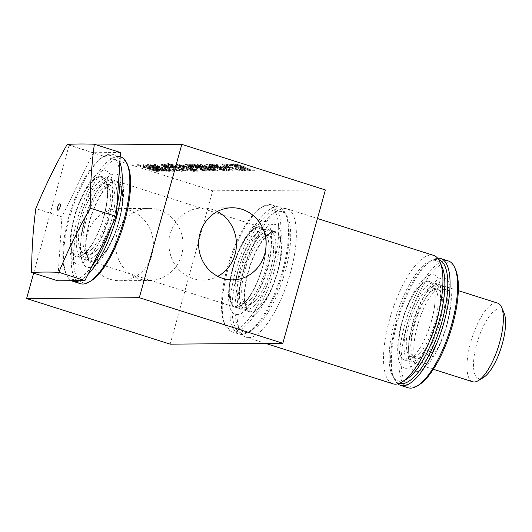 <?xml version="1.0" encoding="UTF-8"?>
<svg xmlns="http://www.w3.org/2000/svg" width="532" height="532" viewBox="0 0 532 532"><rect width="100%" height="100%" fill="white"/><g stroke="black" fill="none" stroke-linecap="round" stroke-linejoin="round"><path stroke-width="0.4" stroke-dasharray="2.66 2" d="M392.842 383.791A67.358 22.696 107.6 0 1 389.504 319.779A67.358 22.696 107.6 0 1 433.613 255.4M442.112 266.904A63.148 21.28 -72.4 0 0 394.764 320.962A63.148 21.28 -72.4 0 0 406.415 379.296M242.925 273.229A67.358 22.696 -72.4 0 0 239.872 330.532A67.358 22.696 -72.4 0 0 246.263 337.241A67.358 22.696 -72.4 0 0 288.284 279.918A67.358 22.696 -72.4 0 0 287.041 208.85A67.358 22.696 -72.4 0 0 277.95 210.639A67.358 22.696 -72.4 0 0 242.925 273.229M431.538 320.69A41.257 13.899 -72.4 0 0 429.49 281.475A41.257 13.899 -72.4 0 0 403.755 316.587A41.257 13.899 -72.4 0 0 404.519 360.117A41.257 13.899 -72.4 0 0 431.538 320.69M240.63 272.012A63.148 21.28 107.6 0 1 273.468 213.345A63.148 21.28 107.6 0 1 283.157 278.289A63.148 21.28 107.6 0 1 237.771 325.737A63.148 21.28 107.6 0 1 240.63 272.012M277.704 271.732A42.095 14.184 -72.4 0 0 275.616 231.726A42.095 14.184 -72.4 0 0 249.355 267.556A42.095 14.184 -72.4 0 0 250.133 311.971A42.095 14.184 -72.4 0 0 277.704 271.732M229.824 165.026L229.611 164.701L230.15 164.521L235.822 165.851L238.13 166.715L235.862 166.868L245.598 169.961L249.661 169.934L247.447 169.229L244.334 169.249L239.294 167.653L240.617 167.294L240.391 168.099L231.393 165.206L227.723 164.634L226.851 164.987L229.531 165.838L229.924 165.326L235.596 166.656L237.904 167.527L235.636 167.68L245.372 170.772L249.442 170.739L247.22 170.034L244.108 170.054L239.074 168.458L240.391 168.099L239.852 168.484L240.617 167.294L231.613 164.401L227.942 163.823L227.071 164.182L229.824 165.026L229.598 165.838M239.294 167.653L239.074 168.458M244.334 169.249L244.108 170.054M247.447 169.229L247.22 170.034M249.661 169.934L249.442 170.739M245.598 169.961L245.372 170.772M235.862 166.868L235.636 167.68M237.904 167.527L238.13 166.715L237.904 167.527M232.371 164.873L232.145 165.685M229.611 164.701L229.392 165.512M229.751 165.033L229.531 165.838M227.071 164.182L226.851 164.987L227.071 164.182M226.333 166.283L223.526 166.303L225.821 167.028L228.627 167.008L226.333 166.283L226.107 167.088L223.3 167.108L225.595 167.839L228.401 167.819L226.107 167.088M228.627 167.008L228.401 167.819M225.821 167.028L225.595 167.839M223.526 166.303L223.3 167.108M211.503 166.396L208.697 166.416L210.991 167.141L213.798 167.121L211.503 166.396L211.277 167.201L208.471 167.221L210.765 167.952L213.571 167.932L211.277 167.201M213.798 167.121L213.571 167.932M210.991 167.141L210.765 167.952M208.697 166.416L208.471 167.221M209.156 167.168L214.655 169.003L215.527 169.635L212.428 169.01L200.052 164.72L209.156 167.168M208.93 167.972L214.429 169.808L215.3 170.44L212.208 169.814L199.826 165.525L208.93 167.972M215.3 170.44L215.527 169.635M199.779 164.78L199.56 165.585L199.779 164.78M217.402 171.105L218.1 170.187L217.621 170.3C219.237 170.287 216.75 169.243 210.167 167.161C203.51 165.04 199.44 164.009 197.951 164.049L197.465 164.162L197.246 164.973L197.731 164.86C196.082 164.86 198.562 165.904 205.186 167.999C211.856 170.12 215.925 171.158 217.402 171.105C219.011 171.098 216.524 170.054 209.941 167.966C203.284 165.851 199.214 164.814 197.731 164.86L197.951 164.049C196.301 164.049 198.788 165.1 205.405 167.188C212.075 169.316 216.152 170.353 217.621 170.3L217.402 171.105M189.179 164.248L185.562 164.275L201.495 168.897L200.145 168.91L201.874 169.455L206.808 170.273L189.791 164.873L191.108 164.86L189.179 164.248L188.953 165.053L185.335 165.08L201.269 169.708L199.926 169.715L201.655 170.267L206.589 171.085L189.565 165.678L190.882 165.665L188.953 165.053M191.108 164.86L190.882 165.665M189.791 164.873L189.565 165.678M206.808 170.273L206.589 171.085M206.044 170.28L205.818 171.091M201.874 169.455L201.655 170.267M200.145 168.91L199.926 169.715M201.495 168.897L201.269 169.708M188.833 164.88L188.607 165.685M187.49 164.887L187.264 165.698M185.562 164.275L185.335 165.08M195.397 169.874L189.299 168.112L189.079 168.917L188.946 168.538L193.462 169.728C195.277 170.313 195.849 170.632 195.171 170.679L189.079 168.917L189.166 167.726L193.688 168.923C195.503 169.509 196.069 169.821 195.397 169.874L195.171 170.679L195.397 169.874M189.299 168.112L189.166 167.726L189.299 168.112M186.832 167.334L181.944 166.057C179.55 165.279 178.705 164.854 179.417 164.794L186.739 166.955L186.606 168.145L181.718 166.868C179.324 166.084 178.486 165.665 179.198 165.605L184.145 166.722L186.606 168.145M186.739 166.955L186.519 167.76M179.138 164.867L178.912 165.671L179.138 164.867M185.409 166.795L177.302 165.006L177.143 165.532L189.838 169.715L197.046 171.277L197.625 171.144L197.851 170.333L197.272 170.466C198.489 170.393 197.631 169.881 194.692 168.923L189.033 167.494L188.807 168.298L185.409 166.795L185.635 165.984L177.522 164.195L177.369 164.727L180.754 166.011L186.958 167.567L186.732 168.378M189.033 167.494L185.635 165.984M189.106 167.52L188.807 168.298M186.958 167.567L190.057 168.903L197.272 170.466L197.046 171.277C198.27 171.204 197.405 170.686 194.466 169.735L188.887 168.325M186.878 167.547L186.659 168.351M177.302 165.006L177.522 164.195L177.302 165.006M170.446 164.388L166.829 164.415L170.107 165.02L182.762 169.043L181.419 169.05L183.148 169.602L188.082 170.42L171.058 165.013L172.375 165L170.446 164.388L170.22 165.199L166.609 165.226L169.881 165.824L182.543 169.848L181.193 169.854L182.922 170.406L187.856 171.224L170.838 165.818L172.155 165.811L170.22 165.199M172.375 165L172.155 165.811M171.058 165.013L170.838 165.818M188.082 170.42L187.856 171.224M187.311 170.426L187.091 171.231M183.148 169.602L182.922 170.406M181.419 169.05L181.193 169.854M182.762 169.043L182.543 169.848M170.107 165.02L169.881 165.824M168.757 165.033L168.538 165.838M166.829 164.415L166.609 165.226M165.572 166.742L162.765 166.762L165.06 167.494L167.866 167.474L165.572 166.742L165.346 167.547L162.539 167.573L164.84 168.298L167.647 168.278L165.346 167.547M167.866 167.474L167.647 168.278M165.06 167.494L164.84 168.298M162.765 166.762L162.539 167.573M148.448 164.554L147.344 164.568L160.351 169.761L143.141 164.594L162.034 170.599L163.43 170.586L151.46 165.811L167.341 170.559L148.448 164.554L148.229 165.366L147.118 165.372L160.125 170.573L142.922 165.405L161.808 171.404L163.211 171.39L151.241 166.622L167.115 171.364L148.229 165.366M167.341 170.559L167.115 171.364M166.416 170.566L166.197 171.37M151.46 165.811L151.241 166.622M163.43 170.586L163.211 171.39M162.034 170.599L161.808 171.404M143.141 164.594L142.922 165.405M144.066 164.588L143.84 165.399M160.351 169.761L160.125 170.573M147.344 164.568L147.118 165.372M155.218 169.941L147.69 167.547L151.075 167.893L156.641 169.695L155.218 169.941L154.998 170.745L147.464 168.358L154.074 169.588L156.415 170.506L154.998 170.745M156.641 169.695L155.816 170.739L156.641 169.695M147.69 167.547L147.464 168.358M151.075 167.893L150.849 168.697M158.809 171.045L150.337 168.278L145.322 167.673L137.296 165.445L156.182 171.444L158.968 171.264L159.035 170.233L150.556 167.467L145.549 166.868L137.522 164.641L156.408 170.639L159.035 170.233L158.809 171.045M156.408 170.639L156.182 171.444M137.522 164.641L137.296 165.445M138.506 164.634L138.28 165.439M145.549 166.868L145.322 167.673M155.357 164.508L154.081 164.514L160.159 167.327L149.951 164.548L168.837 170.546L169.828 170.539L161.149 167.78L174.07 170.506L162.566 167.853L155.357 164.508L155.138 165.312L153.854 165.319L159.933 168.132L149.725 165.352L168.617 171.351L169.602 171.344L160.923 168.591L173.844 171.311L162.34 168.657L155.138 165.312M162.566 167.853L162.34 168.657M174.07 170.506L173.844 171.311M172.867 170.513L172.641 171.324M161.149 167.78L160.923 168.591M169.828 170.539L169.602 171.344M168.837 170.546L168.617 171.351M149.951 164.548L149.725 165.352M150.935 164.541L150.716 165.346M158.483 166.935L158.257 167.74M160.159 167.327L159.933 168.132M154.081 164.514L153.854 165.319M164.089 165.306L161.342 165.339L162.067 165.944L168.464 168.285L176.617 170.559L181.764 171.364L182.569 170.825L179.537 169.868L180.135 170.493L180.335 169.568L179.477 170.672C177.735 170.612 174.436 169.821 169.568 168.305L164.521 166.483L164.302 165.831L166.443 166.011L171.324 167.56L169.608 167.573L171.809 168.278L174.503 168.258L164.089 165.306L164.308 164.494L161.562 164.528L162.293 165.133L168.691 167.48L176.843 169.755L182.842 170.38L182.616 171.184L182.795 170.021L179.763 169.056L179.45 169.868M179.676 169.056L180.335 169.568L179.696 169.868C177.961 169.801 174.656 169.016 169.794 167.494L164.747 165.671L164.528 165.02L171.55 166.755L169.828 166.769L172.036 167.467L174.722 167.447L166.476 164.827L166.25 165.638M166.476 164.827L164.308 164.494M174.722 167.447L174.503 168.258M172.036 167.467L171.809 168.278M169.828 166.769L169.608 167.573M171.55 166.755L171.324 167.56M166.662 165.206L166.443 166.011M163.796 165.951L164.528 165.02L163.796 165.951M164.747 165.671L164.521 166.483M179.763 169.056L179.537 169.868M182.842 170.38L182.795 170.021L182.842 170.38M194.626 170.626L167.048 163.085L194.626 170.626L194.399 171.43L166.822 163.889L194.399 171.43M193.768 170.632L193.548 171.437M167.048 163.085L166.822 163.889M167.893 163.078L167.666 163.883M191.108 166.549L188.301 166.569L190.596 167.301L193.402 167.274L191.108 166.549L190.882 167.354L188.075 167.374L190.376 168.105L193.183 168.085L190.882 167.354M193.402 167.274L193.183 168.085M190.596 167.301L190.376 168.105M188.301 166.569L188.075 167.374M210.226 169.761L204.128 167.999L203.909 168.804L203.776 168.425L208.291 169.615C210.107 170.2 210.679 170.519 210 170.573L203.909 168.804L203.995 167.613L208.517 168.81C210.333 169.395 210.898 169.708 210.226 169.761L210 170.573L210.226 169.761M204.128 167.999L203.995 167.613L204.128 167.999M201.661 167.228L196.773 165.944C194.38 165.166 193.535 164.747 194.247 164.681L201.568 166.842L201.435 168.032L196.547 166.755C194.153 165.971 193.316 165.552 194.027 165.492L198.975 166.609L201.435 168.032M201.568 166.842L201.349 167.647M193.967 164.754L193.741 165.558L193.967 164.754M200.238 166.682L192.132 164.893L191.972 165.419L204.667 169.602L211.876 171.164L212.454 171.031L212.68 170.22L212.102 170.353C213.319 170.28 212.461 169.768 209.522 168.81L203.862 167.381L203.636 168.192L200.238 166.682L200.464 165.878L192.351 164.082L192.198 164.614L195.583 165.898L201.788 167.46L201.562 168.265M203.862 167.381L200.464 165.878M203.936 167.407L203.636 168.192M201.788 167.46L204.887 168.79L212.102 170.353L211.876 171.164C213.099 171.091 212.235 170.573 209.295 169.622L203.716 168.212M201.708 167.434L201.488 168.238M192.132 164.893L192.351 164.082L192.132 164.893M218.419 167.095L223.919 168.93L224.79 169.562L221.698 168.937L209.315 164.647L218.419 167.095M218.193 167.906L223.693 169.741L224.571 170.366L221.472 169.748L209.089 165.452L218.193 167.906M224.571 170.366L224.79 169.562M209.049 164.707L208.823 165.519L209.049 164.707M226.665 171.038L227.37 170.114L226.891 170.227C228.501 170.22 226.014 169.176 219.43 167.088C212.773 164.973 208.704 163.936 207.221 163.982L206.735 164.095L206.509 164.9L206.995 164.787C205.345 164.787 207.832 165.831 214.449 167.926C221.119 170.054 225.189 171.091 226.665 171.038C228.275 171.025 225.787 169.981 219.204 167.899C212.554 165.778 208.484 164.74 206.995 164.787L207.221 163.982C205.571 163.982 208.052 165.026 214.675 167.121C221.345 169.243 225.415 170.28 226.891 170.227L226.665 171.038M225.129 167.327L214.057 164.774L217.694 164.74L215.507 164.049L215.28 164.854L210.712 164.887L227.929 169.296L229.791 170.307L226.326 169.801L229.019 170.652L232.052 170.998L232.63 170.872L232.856 170.06L232.278 170.193C233.568 170.14 232.577 169.582 229.299 168.531L225.129 167.327L224.91 168.139L213.831 165.578L217.475 165.552L215.28 164.854M217.694 164.74L217.475 165.552M214.057 164.774L213.831 165.578M220.913 166.31L220.687 167.121M215.507 164.049L210.931 164.082L228.148 168.491L230.017 169.495L226.552 168.99L232.278 170.193L232.052 170.998C233.342 170.945 232.351 170.393 229.073 169.336L224.91 168.139M229.245 169.848L229.019 170.652M226.552 168.99L226.326 169.801M226.605 168.99L226.379 169.801M228.368 169.316L228.142 170.12M229.93 170.054L230.157 169.249L229.93 170.054M213.611 164.933L213.392 165.738M210.931 164.082L210.712 164.887M224.617 164.854L222.037 164.867L222.263 164.055L222.968 163.883C221.99 163.889 222.024 164.155 223.061 164.687L237.538 169.289L243.363 169.927L243.137 170.739L239.992 169.415L240.657 169.921L240.178 170.22L236.594 169.615L225.196 165.991L224.93 165.379L229.678 166.137L224.617 164.854L224.843 164.049L222.968 163.883L222.748 164.687C221.764 164.694 221.797 164.967 222.842 165.492L237.312 170.094L243.137 170.739L243.244 169.568L240.218 168.611L239.912 169.415M240.138 168.611L240.876 169.116L240.398 169.415L236.813 168.81L225.422 165.179L225.156 164.574L229.897 165.332L226.898 164.381L226.679 165.186M226.898 164.381L224.843 164.049M229.897 165.332L229.678 166.137M229.824 165.332L229.605 166.137M227.523 164.86L227.304 165.665M224.737 164.681L224.517 165.485L225.156 164.574L225.422 165.179L225.196 165.991M236.813 168.81L236.594 169.615M240.657 169.921L240.178 170.22L240.398 169.415L240.876 169.116L240.657 169.921M240.218 168.611L239.992 169.415M243.363 169.927L243.244 169.568L243.363 169.927M246.19 168.311L246.176 167.248L245.957 168.059L236.959 165.166L233.282 164.588L232.418 164.947L235.091 165.798L235.49 165.286L241.162 166.616L243.47 167.48L241.202 167.633L250.938 170.725L255.001 170.699L252.786 169.994L249.674 170.014L244.634 168.418L245.957 168.059L245.418 168.445L246.176 167.248L237.179 164.355L233.508 163.783L232.637 164.135L235.39 164.987L235.164 165.791M235.39 164.987L235.177 164.661L235.716 164.474L241.388 165.811L243.689 166.676L241.422 166.829L251.157 169.921L255.227 169.888L253.006 169.183L249.894 169.209L244.86 167.607L244.634 168.418M244.86 167.607L245.638 167.64M249.894 169.209L249.674 170.014M253.006 169.183L252.786 169.994M255.227 169.888L255.001 170.699M251.157 169.921L250.938 170.725M241.422 166.829L241.202 167.633M243.47 167.48L243.689 166.676L243.47 167.48M237.93 164.834L237.711 165.638M235.177 164.661L234.951 165.465M235.317 164.987L235.091 165.798M232.637 164.135L232.418 164.947L232.637 164.135M170.154 344.144L212.674 190.808L69.127 145.216L96.804 145.003M212.674 190.808L325.378 189.951M120.451 152.518L93.273 152.724L61.931 216.863L35.83 208.577M61.931 216.863L57.755 280.796M93.273 152.724L67.178 144.431M103.933 216.544A42.095 14.184 -72.4 0 0 101.845 176.538A42.095 14.184 -72.4 0 0 75.584 212.368A42.095 14.184 -72.4 0 0 76.362 256.783A42.095 14.184 -72.4 0 0 103.933 216.544M116.96 181.332A42.095 14.184 107.6 0 0 89.383 221.571A42.095 14.184 -72.4 0 0 91.471 261.578A42.095 14.184 -72.4 0 0 119.042 221.345L119.042 221.345A42.095 14.184 107.6 0 1 91.471 261.578A42.095 14.184 107.6 0 1 89.383 221.571A42.095 14.184 107.6 0 1 116.954 181.332A42.095 14.184 107.6 0 1 119.042 221.345A42.095 14.184 107.6 0 0 116.96 181.332L260.507 226.925A42.095 14.184 -72.4 0 0 232.936 267.164A42.095 14.184 -72.4 0 0 235.024 307.17A42.095 14.184 -72.4 0 0 262.595 266.938A42.095 14.184 -72.4 0 0 260.507 226.925A42.095 14.184 -72.4 0 0 232.936 267.164A42.095 14.184 -72.4 0 0 235.024 307.17A42.095 14.184 -72.4 0 0 262.595 266.931A42.095 14.184 -72.4 0 0 262.595 266.931A42.095 14.184 -72.4 0 0 260.507 226.925L275.616 231.726M503.997 312.789A36.376 12.256 -72.4 0 0 476.725 343.931A36.376 12.256 -72.4 0 0 483.435 377.527M472.669 381.763A41.257 13.899 107.6 0 1 470.621 342.548A41.257 13.899 107.6 0 1 497.646 303.12M33.649 273.142L69.127 145.216M87.281 234.399A36.063 33.749 89.6 0 0 119.913 280.736A36.063 33.749 89.6 0 0 153.389 244.421A36.063 33.749 89.6 0 0 119.361 208.617A36.063 33.749 89.6 0 0 87.281 234.399M217.269 211.543A36.063 33.749 89.6 0 0 202.413 207.992A36.063 33.749 89.6 0 0 170.326 233.774A36.063 33.749 89.6 0 0 202.958 280.111A36.063 33.749 89.6 0 0 217.761 276.327M116.94 234.18A36.063 33.749 89.6 0 0 149.572 280.517A36.063 33.749 89.6 0 0 183.048 244.195A36.063 33.749 89.6 0 0 149.026 208.391A36.063 33.749 89.6 0 0 116.94 234.18M80.359 283.669A66.513 22.411 107.6 0 1 74.167 232.371A66.513 22.411 107.6 0 1 105.196 163.969A66.513 22.411 107.6 0 1 120.624 156.88M127.78 165.425A64.831 21.845 -72.4 0 0 106.586 165.878A64.831 21.845 -72.4 0 0 74.473 243.45A64.831 21.845 -72.4 0 0 91.132 280.816M119.82 162.18A66.513 22.411 -72.4 0 0 113.07 154.48A66.513 22.411 -72.4 0 0 104.092 156.255A66.513 22.411 -72.4 0 0 97.642 161.568A66.513 22.411 -72.4 0 0 69.419 218.379A66.513 22.411 -72.4 0 0 66.493 274.645A66.513 22.411 -72.4 0 0 71.461 280.697M79.594 280.63A66.513 22.411 -72.4 0 0 87.893 274.525M98.553 262.096A48.831 16.452 107.6 0 1 85.306 219.104A48.831 16.452 107.6 0 1 122.154 181.066A48.831 16.452 107.6 0 1 98.553 262.096M91.996 266.14A64.831 21.845 107.6 0 1 65.655 272.73A64.831 21.845 107.6 0 1 68.502 217.887A64.831 21.845 107.6 0 1 96.013 162.519A64.831 21.845 107.6 0 1 102.304 157.332A64.831 21.845 107.6 0 1 119.321 169.781M116.94 206.283A64.831 21.845 107.6 0 1 111.58 226.06M87.973 258.732A48.831 16.452 107.6 0 1 74.733 215.746A48.831 16.452 107.6 0 1 111.574 177.708A48.831 16.452 107.6 0 1 87.973 258.732M101.299 256.377A41.257 13.899 107.6 0 1 91.723 260.78A41.257 13.899 107.6 0 1 90.965 217.249A41.257 13.899 107.6 0 1 116.701 182.137A41.257 13.899 107.6 0 1 120.538 213.957A41.257 13.899 107.6 0 1 101.299 256.377M96.066 254.722A41.257 13.899 107.6 0 1 86.497 259.117A41.257 13.899 107.6 0 1 85.732 215.586A41.257 13.899 107.6 0 1 111.467 180.474A41.257 13.899 107.6 0 1 115.311 212.295A41.257 13.899 107.6 0 1 96.066 254.722M96.425 250.446A36.203 12.196 107.6 0 1 88.026 254.303A36.203 12.196 107.6 0 1 87.354 216.105A36.203 12.196 107.6 0 1 109.944 185.289A36.203 12.196 107.6 0 1 113.309 213.212A36.203 12.196 107.6 0 1 96.425 250.446M91.89 249.003A36.203 12.196 107.6 0 1 83.491 252.86A36.203 12.196 107.6 0 1 82.826 214.662A36.203 12.196 107.6 0 1 105.409 183.853A36.203 12.196 107.6 0 1 108.774 211.776A36.203 12.196 107.6 0 1 91.89 249.003M91.531 253.279A41.257 13.899 107.6 0 1 81.961 257.674A41.257 13.899 107.6 0 1 81.203 214.15A41.257 13.899 107.6 0 1 106.939 179.038A41.257 13.899 107.6 0 1 110.776 210.852A41.257 13.899 107.6 0 1 91.531 253.279M86.297 251.616A41.257 13.899 107.6 0 1 76.728 256.012A41.257 13.899 107.6 0 1 75.97 212.487A41.257 13.899 107.6 0 1 101.705 177.375A41.257 13.899 107.6 0 1 105.542 209.196A41.257 13.899 107.6 0 1 86.297 251.616M254.449 326.967A66.513 22.411 107.6 0 1 247.998 332.287A66.513 22.411 107.6 0 1 239.021 334.063A66.513 22.411 107.6 0 1 232.83 282.758A66.513 22.411 107.6 0 1 263.859 214.363A66.513 22.411 107.6 0 1 279.287 207.274A66.513 22.411 107.6 0 1 285.598 213.897A66.513 22.411 107.6 0 1 282.678 270.163A66.513 22.411 107.6 0 1 254.449 326.967M265.249 216.265A64.831 21.845 -72.4 0 0 233.136 293.837A64.831 21.845 -72.4 0 0 249.794 331.21A64.831 21.845 -72.4 0 0 281.488 277.757A64.831 21.845 -72.4 0 0 286.442 215.812A64.831 21.845 -72.4 0 0 265.249 216.265M256.304 211.962A66.513 22.411 -72.4 0 0 228.082 268.766A66.513 22.411 -72.4 0 0 225.156 325.032A66.513 22.411 -72.4 0 0 231.467 331.662A66.513 22.411 -72.4 0 0 246.895 324.573A66.513 22.411 -72.4 0 0 277.923 256.171A66.513 22.411 -72.4 0 0 271.732 204.873A66.513 22.411 -72.4 0 0 262.755 206.642A66.513 22.411 -72.4 0 0 256.304 211.962M257.215 312.483A48.831 16.452 107.6 0 1 243.969 269.491A48.831 16.452 107.6 0 1 280.816 231.46A48.831 16.452 107.6 0 1 257.215 312.483M254.675 212.906A64.831 21.845 107.6 0 1 260.966 207.719A64.831 21.845 107.6 0 1 270.908 274.399A64.831 21.845 107.6 0 1 224.318 323.117A64.831 21.845 107.6 0 1 227.164 268.274A64.831 21.845 107.6 0 1 254.675 212.906M246.635 309.125A48.831 16.452 107.6 0 1 233.395 266.133A48.831 16.452 107.6 0 1 270.236 228.102A48.831 16.452 107.6 0 1 246.635 309.125M259.962 306.771A41.257 13.899 107.6 0 1 250.386 311.167A41.257 13.899 107.6 0 1 249.628 267.643A41.257 13.899 107.6 0 1 275.363 232.524A41.257 13.899 107.6 0 1 279.2 264.344A41.257 13.899 107.6 0 1 259.962 306.771M254.728 305.109A41.257 13.899 107.6 0 1 245.159 309.504A41.257 13.899 107.6 0 1 244.394 265.98A41.257 13.899 107.6 0 1 270.13 230.868A41.257 13.899 107.6 0 1 273.973 262.682A41.257 13.899 107.6 0 1 254.728 305.109M255.087 300.833A36.203 12.196 107.6 0 1 246.688 304.69A36.203 12.196 107.6 0 1 246.017 266.492A36.203 12.196 107.6 0 1 268.607 235.683A36.203 12.196 107.6 0 1 271.972 263.599A36.203 12.196 107.6 0 1 255.087 300.833M250.552 299.39A36.203 12.196 107.6 0 1 242.153 303.253A36.203 12.196 107.6 0 1 241.488 265.056A36.203 12.196 107.6 0 1 264.072 234.24A36.203 12.196 107.6 0 1 267.436 262.163A36.203 12.196 107.6 0 1 250.552 299.39M250.193 303.672A41.257 13.899 107.6 0 1 240.624 308.068A41.257 13.899 107.6 0 1 239.865 264.537A41.257 13.899 107.6 0 1 265.601 229.425A41.257 13.899 107.6 0 1 269.438 261.245A41.257 13.899 107.6 0 1 250.193 303.672M244.959 302.01A41.257 13.899 107.6 0 1 235.39 306.405A41.257 13.899 107.6 0 1 234.632 262.875A41.257 13.899 107.6 0 1 260.367 227.763A41.257 13.899 107.6 0 1 264.204 259.583A41.257 13.899 107.6 0 1 244.959 302.01M408.15 387.775A66.513 22.411 107.6 0 1 401.959 336.47A66.513 22.411 107.6 0 1 432.988 268.075A66.513 22.411 107.6 0 1 448.416 260.986M455.565 269.525A64.831 21.845 -72.4 0 0 434.378 269.977A64.831 21.845 -72.4 0 0 402.259 347.549A64.831 21.845 -72.4 0 0 418.917 384.922M437.69 258.259A66.513 22.411 -72.4 0 0 431.884 260.354A66.513 22.411 -72.4 0 0 425.427 265.674A66.513 22.411 -72.4 0 0 397.204 322.478A66.513 22.411 -72.4 0 0 394.279 378.744A66.513 22.411 -72.4 0 0 397.816 383.811M426.338 366.196A48.831 16.452 107.6 0 1 413.098 323.203A48.831 16.452 107.6 0 1 449.939 285.172A48.831 16.452 107.6 0 1 426.338 366.196M399.472 383.246A64.831 21.845 107.6 0 1 393.441 376.829A64.831 21.845 107.6 0 1 396.293 321.986A64.831 21.845 107.6 0 1 423.798 266.618A64.831 21.845 107.6 0 1 430.089 261.438A64.831 21.845 107.6 0 1 438.72 259.676M415.765 362.837A48.831 16.452 107.6 0 1 402.518 319.845A48.831 16.452 107.6 0 1 439.366 281.814A48.831 16.452 107.6 0 1 415.765 362.837M429.085 360.483A41.257 13.899 107.6 0 1 419.515 364.879A41.257 13.899 107.6 0 1 418.751 321.355A41.257 13.899 107.6 0 1 444.493 286.236A41.257 13.899 107.6 0 1 448.33 318.056A41.257 13.899 107.6 0 1 429.085 360.483M423.851 358.821A41.257 13.899 107.6 0 1 414.282 363.216A41.257 13.899 107.6 0 1 413.524 319.692A41.257 13.899 107.6 0 1 439.259 284.58A41.257 13.899 107.6 0 1 443.096 316.394A41.257 13.899 107.6 0 1 423.851 358.821M424.21 354.545A36.203 12.196 107.6 0 1 415.811 358.402A36.203 12.196 107.6 0 1 415.146 320.204A36.203 12.196 107.6 0 1 437.73 289.395A36.203 12.196 107.6 0 1 441.101 317.318A36.203 12.196 107.6 0 1 424.21 354.545M419.675 353.108A36.203 12.196 107.6 0 1 411.276 356.965A36.203 12.196 107.6 0 1 410.611 318.768A36.203 12.196 107.6 0 1 433.194 287.952A36.203 12.196 107.6 0 1 436.566 315.875A36.203 12.196 107.6 0 1 419.675 353.108M419.322 357.384A41.257 13.899 107.6 0 1 409.746 361.78A41.257 13.899 107.6 0 1 408.988 318.249A41.257 13.899 107.6 0 1 434.724 283.137A41.257 13.899 107.6 0 1 438.561 314.957A41.257 13.899 107.6 0 1 419.322 357.384M414.089 355.722A41.257 13.899 107.6 0 1 404.519 360.117A41.257 13.899 107.6 0 1 403.755 316.587A41.257 13.899 107.6 0 1 429.49 281.475A41.257 13.899 107.6 0 1 433.334 313.295A41.257 13.899 107.6 0 1 414.089 355.722M236.82 165.838L236.594 166.642M235.822 165.851L235.596 166.656M230.15 164.521L229.924 165.326M227.942 163.823L227.723 164.634M231.613 164.401L231.393 165.206M214.655 169.003L214.429 169.808M212.428 169.01L212.208 169.814M206.416 167.181L206.19 167.992M200.976 165.372L200.75 166.177M203.138 165.339L202.911 166.15M210.167 167.161L209.941 167.966M205.405 167.188L205.186 167.999M191.347 168.99L191.121 169.794M193.688 168.923L193.462 169.728M181.944 166.057L181.718 166.868M184.365 165.918L184.145 166.722M194.692 168.923L194.466 169.735M190.057 168.903L189.838 169.715M180.754 166.011L180.534 166.815M148.362 167.547L148.135 168.351M154.293 168.777L154.074 169.588M155.397 168.797L155.178 169.602M158.27 170.626L158.044 171.43M146.38 166.862L146.16 167.666M150.556 167.467L150.337 168.278M162.386 164.335L162.167 165.139M169.794 167.494L169.568 168.305M179.696 169.868L179.477 170.672M181.984 170.553L181.764 171.364M176.843 169.755L176.617 170.559M168.691 167.48L168.464 168.285M162.293 165.133L162.067 165.944M206.177 168.877L205.951 169.681M208.517 168.81L208.291 169.615M196.773 165.944L196.547 166.755M199.194 165.804L198.975 166.609M209.522 168.81L209.295 169.622M204.887 168.79L204.667 169.602M195.583 165.898L195.364 166.702M223.919 168.93L223.693 169.741M221.698 168.937L221.472 169.748M215.679 167.115L215.46 167.919M210.24 165.306L210.014 166.11M212.401 165.272L212.175 166.077M219.43 167.088L219.204 167.899M214.675 167.121L214.449 167.926M229.299 168.531L229.073 169.336M228.148 168.491L227.929 169.296M219.949 166.363L219.723 167.168M230.442 167.001L230.223 167.806M242.552 170.094L242.326 170.898M237.538 169.289L237.312 170.094M229.418 167.008L229.192 167.813M223.061 164.687L222.842 165.492M242.379 165.798L242.16 166.602M241.388 165.811L241.162 166.616M235.716 164.474L235.49 165.286M233.508 163.783L233.282 164.588M237.179 164.355L236.959 165.166M458.338 290.638L441.58 285.312A41.257 13.899 -72.4 0 1 443.628 324.527A41.257 13.899 107.6 0 1 416.609 363.954A41.257 13.899 107.6 0 1 414.561 324.746A41.257 13.899 -72.4 0 1 441.58 285.312L434.724 283.137M246.263 337.241L265.707 343.419M287.041 208.85L317.458 218.512M237.771 325.737L239.872 330.532M273.468 213.345L277.95 210.639M240.624 168.358L240.85 167.547M238.083 167.706L238.309 166.902M189.153 167.76L188.933 168.564M176.717 165.146L176.937 164.335M156.721 169.821L156.501 170.632M182.662 171.118L182.888 170.313M161.342 165.339L161.562 164.528M203.982 167.647L203.763 168.451M191.547 165.033L191.766 164.222M230.11 170.233L230.329 169.422M240.717 170.087L240.943 169.276M243.157 170.699L243.383 169.888M243.649 167.666L243.875 166.855M116.954 181.332L101.845 176.538M250.133 311.971L76.362 256.783M433.367 369.281L409.746 361.78M202.958 280.111L232.617 279.885M202.413 207.992L232.072 207.766M119.913 280.736L149.572 280.517M119.361 208.617L149.026 208.391M113.07 154.48L120.172 156.74M65.655 272.73L66.493 274.645M102.304 157.332L104.092 156.255M86.497 259.117L91.723 260.78M111.467 180.474L116.701 182.137M83.491 252.86L88.026 254.303M105.409 183.853L109.944 185.289M76.728 256.012L81.961 257.674M101.705 177.375L106.939 179.038M286.442 215.812L285.598 213.897M249.794 331.21L247.998 332.287M231.467 331.662L239.021 334.063M271.732 204.873L279.287 207.274M224.318 323.117L225.156 325.032M260.966 207.719L262.755 206.642M245.159 309.504L250.386 311.167M270.13 230.868L275.363 232.524M242.153 303.253L246.688 304.69M264.072 234.24L268.607 235.683M235.39 306.405L240.624 308.068M260.367 227.763L265.601 229.425M393.441 376.829L394.279 378.744M430.089 261.438L431.884 260.354M414.282 363.216L419.515 364.879M439.259 284.58L444.493 286.236M411.276 356.965L415.811 358.402M433.194 287.952L437.73 289.395"/><path stroke-width="0.8" d="M317.458 218.512L433.613 255.4A67.358 22.696 107.6 0 1 440.004 262.11A67.358 22.696 107.6 0 1 434.857 326.468A67.358 22.696 107.6 0 1 401.933 382.003A67.358 22.696 107.6 0 1 392.842 383.791L265.707 343.419M401.933 382.003L406.415 379.296A63.148 21.28 -72.4 0 0 437.284 327.233A63.148 21.28 -72.4 0 0 442.112 266.904L440.004 262.11M96.804 145.003L181.831 144.358L139.304 297.694L26.6 298.552L33.649 273.142M26.6 298.552L170.154 344.144L282.858 343.286L325.378 189.951L181.831 144.358M35.83 208.577C44.868 186.745 55.315 165.366 67.178 144.431C74.826 143.919 83.883 143.846 94.357 144.225C91.551 165.093 90.161 186.4 90.181 208.165C78.324 229.093 67.87 250.472 58.839 272.304C48.365 271.925 39.308 271.992 31.661 272.51C31.641 250.752 33.031 229.438 35.83 208.577M94.357 144.225L120.451 152.518L116.282 216.451L84.934 280.59L57.755 280.796L31.661 272.51M116.282 216.451L90.181 208.165M478.235 380.659L483.435 377.527A36.376 12.256 -72.4 0 0 501.217 347.542A36.376 12.256 -72.4 0 0 503.997 312.789L501.556 307.23A41.257 13.899 107.6 0 1 498.404 346.645A41.257 13.899 107.6 0 1 478.235 380.659A41.257 13.899 107.6 0 1 472.669 381.763L433.367 369.281M458.338 290.638L497.646 303.12A41.257 13.899 107.6 0 1 501.556 307.23M282.858 343.286L139.304 297.694M199.985 233.548A36.063 33.749 -90.4 0 1 232.072 207.766A36.063 33.749 -90.4 0 1 266.093 243.57A36.063 33.749 -90.4 0 1 232.617 279.885A36.063 33.749 -90.4 0 1 199.985 233.548M217.761 276.327A36.063 33.749 89.6 0 0 236.434 243.796A36.063 33.749 89.6 0 0 217.269 211.543M84.934 280.59L58.839 272.304M120.172 156.74L120.624 156.88A66.513 22.411 107.6 0 1 126.935 163.51A66.513 22.411 107.6 0 1 124.016 219.776A66.513 22.411 107.6 0 1 95.793 276.58A66.513 22.411 107.6 0 1 89.336 281.9A66.513 22.411 107.6 0 1 80.359 283.669L72.804 281.268A66.513 22.411 -72.4 0 0 79.594 280.63M89.336 281.9L91.132 280.816A64.831 21.845 -72.4 0 0 122.826 227.37A64.831 21.845 -72.4 0 0 127.78 165.425L126.935 163.51M71.461 280.697A66.513 22.411 -72.4 0 0 72.804 281.268M87.893 274.525A66.513 22.411 -72.4 0 0 88.232 274.18A66.513 22.411 -72.4 0 0 116.142 218.512A66.513 22.411 -72.4 0 0 119.82 162.18M119.321 169.781A64.831 21.845 107.6 0 1 116.94 206.283M111.58 226.06A64.831 21.845 107.6 0 1 91.996 266.14M440.862 258.585L448.416 260.986A66.513 22.411 107.6 0 1 454.727 267.609A66.513 22.411 107.6 0 1 451.801 323.875A66.513 22.411 107.6 0 1 423.578 380.686A66.513 22.411 107.6 0 1 417.128 385.999A66.513 22.411 107.6 0 1 408.15 387.775L400.589 385.374A66.513 22.411 -72.4 0 0 416.024 378.285A66.513 22.411 -72.4 0 0 447.046 309.883A66.513 22.411 -72.4 0 0 440.862 258.585A66.513 22.411 -72.4 0 0 437.69 258.259M417.128 385.999L418.917 384.922A64.831 21.845 -72.4 0 0 450.611 331.469A64.831 21.845 -72.4 0 0 455.565 269.525L454.727 267.609M397.816 383.811A66.513 22.411 -72.4 0 0 400.589 385.374M438.72 259.676A64.831 21.845 107.6 0 1 440.031 328.118A64.831 21.845 107.6 0 1 399.472 383.246M57.702 207.068A3.345 1.124 -72.4 0 0 58.7 209.827A3.345 1.124 -72.4 0 0 60.242 204.281A3.345 1.124 -72.4 0 0 57.702 207.068"/></g></svg>
